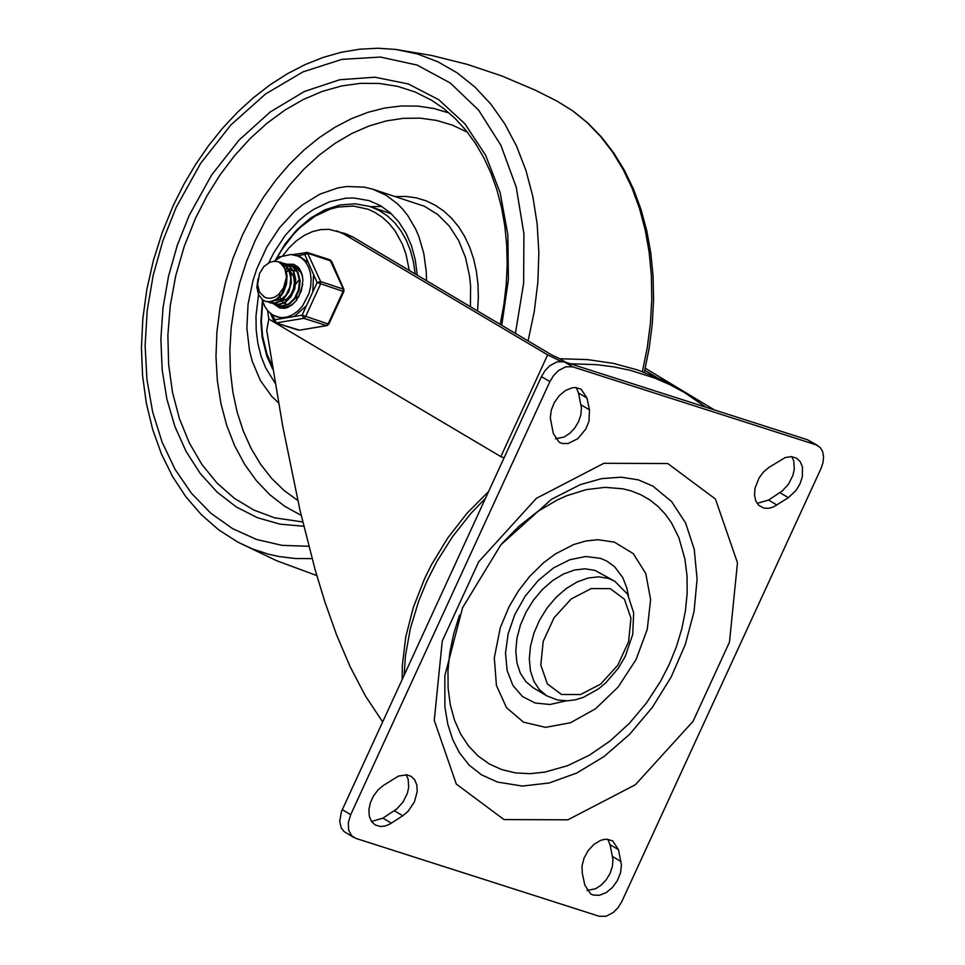 <?xml version="1.0" encoding="UTF-8"?>
<svg xmlns="http://www.w3.org/2000/svg" width="965" height="965" viewBox="0 0 965 965"><rect width="100%" height="100%" fill="white"/><g stroke="black" fill="none" stroke-linecap="round" stroke-linejoin="round"><path stroke-width="1.45" d="M553.271 433.381L550.315 417.978L551.244 410.209L554.405 402.393L559.398 395.505L565.599 390.427L572.221 387.809L575.417 387.544L581.087 389.136L586.949 398.002L589.482 409.848L588.988 421.174L585.827 428.991L577.83 438.689L568.011 443.574L561.823 443.393L559.145 442.247L553.271 433.381M555.49 438.773L564.03 437.085L569.7 433.418L574.706 428.086L578.566 421.645L580.882 414.697L581.437 407.942L578.505 392.984L576.286 387.604M757.103 503.368L768.55 500.063L782.338 490.908L788.682 483.911L792.953 475.263L794.292 469.28L793.773 461.065L791.795 456.662M788.381 497.675L773.303 507.035L768.381 508.35L763.785 508.085L758.719 505.298L755.752 500.835L754.485 494.936L755.028 488.181L759.081 477.904L763.568 471.933L768.972 467.362L785.281 457.531L791.324 456.626L796.595 458.194L800.311 461.765L802.458 467.012L802.325 476.855L800.021 483.803L796.173 490.268L788.381 497.675L779.925 492.657M383.358 785.462L398.436 776.089L406.856 774.835L410.994 776.282L414.709 779.853L416.856 785.1L417.218 791.505L414.407 801.903L408.183 811.203L402.779 815.763L390.174 823.905L385.216 825.992L380.403 826.51L375.132 824.942L371.429 821.372L369.281 816.125L368.907 809.719L370.355 802.784L373.467 796.004L377.954 790.033L383.358 785.462M371.489 821.468L382.948 818.151L396.736 808.996L403.081 801.999L407.351 793.363L408.69 787.38L408.171 779.153L406.193 774.75M587.022 890.454L595.562 888.765L601.231 885.098L606.237 879.766L610.085 873.325L612.413 866.377L612.968 859.622L610.037 844.677L607.817 839.297M618.481 849.695L621.436 865.086L620.519 872.855L617.347 880.683L612.353 887.571L606.153 892.637L599.542 895.255L593.354 895.074L590.677 893.928L584.814 885.074L582.281 873.228L582.028 865.87L584.102 857.945L588.252 850.467L593.933 844.387L600.447 840.479L603.752 839.514L606.949 839.248L612.618 840.829L618.481 849.695L610.037 844.677M497.578 782.084L481.644 774.919L469.231 765.221L459.364 752.664L452.73 739.624L447.82 724.305L444.901 706.983L444.829 675.79L462.609 607.636L500.847 544.863L551.485 499.279L580.387 484.599L601.617 478.64L621.11 477.18L638.203 479.822L652.919 486.119L671.64 501.643L685.62 523.018L694.233 549.278L697.092 579.217L694.052 611.484L685.259 644.62L671.121 677.104L652.268 707.49L629.554 734.377L604.018 756.548L576.817 773.001L549.169 782.989L522.355 786.065L497.578 782.084M614.403 542.125L633.293 553.657L645.802 573.56L650.615 599.723L647.25 629.421L636.056 659.565L618.191 686.971L595.538 708.793L570.448 722.749L545.563 727.357L523.488 722.158L506.516 707.683L496.432 685.452L494.297 657.792L500.328 627.588L509.074 606.72L518.47 590.87L529.592 576.491L543.633 562.704L555.382 553.946L573.692 544.549L585.924 540.991L597.83 539.712L614.403 542.125M628.408 595.694L626.828 587.999L622.811 577.673L614.609 566.708L606.587 560.93L600.483 558.361L585.767 556.503L569.76 559.748L553.596 567.878L538.374 580.339L525.141 596.261L514.827 614.536L508.121 633.921L505.503 653.076L507.156 670.675L512.946 685.5L522.487 696.537L535.129 703.015L549.978 704.486L566.033 700.867M502.053 543.416L519.218 526.082L537.662 511.522L556.902 500.147L566.66 495.745L586.117 489.665L605.079 487.337L623.016 488.833L631.472 491.004L641.013 494.828L649.855 499.954L657.913 506.336L665.09 513.899L671.338 522.584L678.817 537.529L684.909 559.024L687.02 575.864L687.164 593.27L685.403 611.038L681.785 628.939L676.393 646.743L669.312 664.222L660.663 681.145L646.453 703.002L629.361 723.34L610.194 740.903L589.422 755.173L567.504 765.715L544.887 772.109L529.773 773.701L515.31 772.869L501.728 769.587L489.267 763.942L478.133 756.029L468.52 745.957L460.594 733.931L454.479 720.131L450.305 704.8L448.122 688.214L447.965 670.627L449.847 652.364L453.743 633.728L459.569 615.043M594.947 570.387L614.789 581.244L608.469 578.409L598.638 576.829L587.999 578.047L577.034 582.004L566.238 588.541L556.105 597.335L547.095 607.998L539.604 620.061L533.995 632.956L530.509 646.104L529.303 658.902L530.436 670.784L533.85 681.206L539.399 689.686L546.829 695.849L533.307 687.828L525.877 681.664L520.328 673.184L516.914 662.774L515.78 650.893L516.987 638.082L520.473 624.934L526.094 612.039L533.573 599.989L542.583 589.313L552.716 580.52L563.512 573.994L574.477 570.026L585.116 568.807L594.947 570.387M355.759 838.356L351.465 835.594L348.618 829.972L348.341 822.59L350.705 814.653L549.893 381.609L553.596 375.506L558.446 370.584L565.743 366.784L572.655 366.821L815.968 444.793L820.262 447.543L822.626 451.56L823.579 456.71L823.024 462.524L821.022 468.483L621.87 901.455L618.167 907.558L613.318 912.48L606.02 916.268L599.108 916.243L355.759 838.356M817.982 445.697L807.512 439.775L564.199 361.803L557.288 361.779L549.99 365.566L545.141 370.488L541.437 376.591L341.429 811.613L339.692 821.42L341.284 828.054L344.095 831.589L353.733 837.439M644.789 370.319L657.032 377.58M570.243 363.745L596.744 364.673L613.897 366.893L630.555 370.391L654.547 377.991L669.782 384.613L684.354 392.453L661.218 379.547L637.937 370.041L613.33 363.371L587.564 359.595L559.736 358.727L565.78 362.309M684.354 392.453L705.873 407.206M559.736 358.727L552.113 355.156L352.707 236.92L345.542 233.687L328.956 229.344L320.718 229.598L312.383 231.648L304.168 235.46L296.315 240.9L289.054 247.824L282.576 256.039M645.259 368.244L714.45 409.956M504.092 457.784L500.847 456.638L268.777 319.017L266.75 330.416L282.588 425.408L299.898 509.834L315.193 570.013L324.903 601.943L336.544 634.777L350.138 666.719L365.494 696.067L382.623 721.88M561.003 361.296L547.65 354.879L344.022 234.133L336.845 230.9M267.655 310.646L268.777 319.017M485.479 498.254L470.667 513.706L452.633 536.528L436.952 561.377L426.976 580.978L418.677 601.123L410.402 628.336L405.505 655.368L404.13 675.126M417.218 275.158L415.312 260.019L411.536 245.882L405.976 233.072L398.786 221.902L390.113 212.638L380.174 205.509L369.209 200.66L353.805 197.97L345.808 198.187L329.62 201.769L313.709 209.381L306.062 214.616L298.716 220.72L285.254 235.339L273.867 252.637L268.752 262.794M258.548 294.602L255.99 316.013L256.183 330.018L257.884 343.492L261.069 356.194L265.677 367.882L275.049 383.033M381.73 206.426L370.56 206.691M426.542 280.694L426.228 271.37L423.78 253.433L418.967 236.811L415.71 229.139L407.604 215.328L402.815 209.296L397.58 203.88L385.891 195.111L372.876 189.237L364.444 187.162L346.833 186.498L337.834 187.91L319.885 194.17L302.612 204.761L294.446 211.564L279.476 227.812L266.798 247.064L256.811 268.849L252.987 280.477L248.041 304.313L246.871 328.052L249.525 350.693L252.251 361.296L260.381 380.5L271.744 396.374L278.499 402.839M391.464 213.868L369.824 206.45L355.204 203.808L340.018 204.978L324.879 209.851L310.368 218.211L296.967 229.706L285.145 243.892L275.327 260.26M284.168 266.955L286.46 266.195M286.834 266.111L288.981 265.785M289.319 265.761L291.358 265.821M291.671 265.87L293.613 266.316L300.923 272.335M283.384 307.099L281.201 306.182M297.92 268.463L293.903 266.4M282.516 264.7L284.627 264.41M285.001 264.398L287.003 264.482M287.329 264.531L292.491 266.509L297.365 272.359L299.524 280.706L298.475 289.898L294.566 298.233L288.644 303.963L281.864 306.026L276.666 304.735M278.861 305.652L282.504 306.231L289.283 304.168L295.206 298.426L299.114 290.103L300.163 280.911L298.004 272.564L293.131 266.714L289.898 265.158M289.753 265.122L287.642 264.687M287.317 264.651L285.266 264.615M283.119 265.435L284.916 264.651L282.757 264.989M280.622 262.963L282.673 263.071M283.034 263.131L288.137 265.17L293.058 270.936L295.133 279.307L294.168 288.523L290.224 296.786L284.289 302.6L277.546 304.638L272.564 303.432M274.579 304.228L278.185 304.844L284.916 302.805L290.863 296.991L294.795 288.728L295.772 279.512L293.698 271.141L288.776 265.375L283.312 263.276M282.95 263.228L280.887 263.18M277.643 261.575L283.782 263.771L288.716 269.597L290.815 277.908L289.777 287.16L285.893 295.435L279.922 301.164L273.179 303.3L268.258 302.033M270.586 302.974L277.196 302.95L283.722 298.897L288.8 291.744L291.309 282.733L290.803 273.722L289.355 269.802L284.422 263.976L278.378 261.78M263.517 296.508L266.412 297.932L270.514 298.33L274.784 297.075L278.776 294.313L283.517 287.847L286.496 277.076L285.375 285.857L281.72 293.794L276.159 299.403L269.718 301.816L265.58 301.418L262.818 300.006L258.632 294.783L256.883 287.268L258.041 278.716M265.93 301.526L272.347 301.647L278.511 298.342L281.225 295.555L283.517 292.118L286.545 284.024L287.027 275.507L286.195 271.527L282.697 264.905L278.258 261.744L274.144 261.274L269.874 262.287L263.928 266.485L259.585 273.397L257.595 284.482L259.561 292.323L264.567 297.039M274.024 300.091L274.699 300.272M275.471 300.404L281.032 299.415L286.135 295.085M280.164 301.599L286.919 298.969L290.767 294.639L293.408 288.981L294.385 282.697L293.625 276.617L289.343 269.79M291.032 269.464L288.945 269.042M288.245 268.994L286.364 269.102M290.163 269.223L288.873 268.909M287.908 268.789L286.002 268.789M295.338 270.888L293.336 270.441M292.66 270.381L290.706 270.465M289.259 270.755L288.113 271.129M287.546 271.346L286.316 271.937M279.283 293.818L279.464 295.121M279.922 297.015L280.658 298.836M280.972 299.44L281.394 300.139M281.696 300.598L282.299 301.345M282.624 301.695L283.903 302.829M284.603 303.287L286.195 304.023M294.518 270.586L293.239 270.26M292.274 270.14L290.381 270.164M289.078 270.357L287.811 270.695M287.232 270.888L286.135 271.334M298.523 280.489L295.676 284.156M296.653 296.086L296.762 299.982M280.139 262.601L284.796 268.535L286.496 277.076M297.365 255.701L304.747 254.471L317.099 282.564L343.118 291.37L343.854 291.478L343.866 289.295L320.633 281.539L317.099 282.564L302.081 315.205L303.71 318.341L326.858 325.627L328.836 324.119L302.081 315.205L294.228 316.508L306.387 305.833M292.709 254.615L307.292 252.492L306.05 252.408L304.747 254.471L308.281 253.445L331.526 261.201L329.897 259.742L307.292 252.492L320.633 281.539L320.525 284.12L305.507 316.761L303.71 318.341L276.352 322.889L274.723 319.753L274.024 321.381L270.526 313.42M329.897 259.742L343.226 288.788L343.118 291.37L328.112 323.999L326.303 325.591L299.5 330.175L275.652 322.841L274.024 321.381M273.312 315.241L282.576 318.438L294.228 316.508M312.781 291.937L313.553 274.506M308.293 262.54L299.572 256.413L290.947 254.507L281.346 256.545L274.12 261.274M277.413 258.729L278.692 256.943L281.503 256.485M279.91 308.028L274.265 304.132M283.312 265.689L285.158 264.856M286.882 264.314L293.891 264.386M302.503 276.316L300.332 271.334L297.727 268.294L294.518 266.304L290.706 265.447M278.077 305.398L281.527 306.822L285.302 307.075L290.151 305.688L293.843 303.312M589.482 409.848L581.027 404.842M586.949 398.002L578.505 392.984M777.006 505.069L768.55 500.063M391.392 823.169L382.948 818.151M402.779 815.763L394.323 810.757M621.014 861.54L612.558 856.522M504.007 819.575L567.915 819.804L635.38 784.738L693.051 721.325L729.48 642.111L737.477 562.776L715.451 499.05L667.768 463.538L603.849 463.296L536.371 498.35L478.7 561.775L442.26 641.013L434.262 720.348L456.3 784.075L504.007 819.575M610.23 588.638L624.403 599.193L630.953 618.131L628.577 641.725L617.745 665.271L600.604 684.125L580.544 694.547L561.534 694.486L547.36 683.932L540.81 664.981L543.186 641.399L554.019 617.841L571.159 598.988L591.219 588.566L610.23 588.638M350.705 814.653L342.261 809.647M572.655 366.821L564.199 361.803M541.437 376.591L549.893 381.609M807.512 439.775L815.968 444.793M488.543 491.595L467.072 513.187L447.869 537.807L431.488 564.718L424.516 578.807L413.225 607.709L405.758 636.9L402.333 665.524L402.176 679.372M547.65 354.879L500.847 456.638M344.022 234.133L352.707 236.92M500.208 324.373L503.923 304.373L506.251 284.349L507.18 264.47L506.697 244.929L504.804 225.87L501.535 207.463L496.915 189.864L490.98 173.205L483.779 157.645L475.395 143.303L465.902 130.287L455.371 118.719L443.9 108.671L431.572 100.227L415.046 91.952L397.556 86.343L379.293 83.46L360.512 83.34L341.453 85.994L322.346 91.386L303.432 99.443L284.952 110.07L267.148 123.122L250.237 138.441L234.423 155.835L219.923 175.087L206.908 195.943L195.557 218.138L184.231 246.401L175.751 275.701L170.262 305.495L167.874 335.241L168.622 364.372L172.506 392.369L179.442 418.701L189.309 442.887L201.914 464.479L217.041 483.079L234.399 498.338L253.674 509.978L274.494 517.795L302.733 521.969M501.752 325.289L508.398 279.597L507.867 234.809L500.172 192.783L485.648 155.269L464.901 123.809L438.761 99.709L408.328 83.955L374.866 77.2L339.752 79.745L304.433 91.458L270.381 111.868L239.006 140.118L211.6 175.051L189.285 215.219L177.343 245.17L168.525 276.219L163.001 307.787L160.866 339.222L162.18 369.909L166.909 399.257L174.954 426.663L186.173 451.608L200.322 473.574L217.149 492.15L236.292 506.951L257.402 517.698L280.031 524.164L303.758 526.227M515.419 333.395L523.633 283.167L523.911 233.711L516.227 187.114L500.907 145.341L478.616 110.131L450.269 82.99L417.073 65.053L380.415 57.068L341.851 59.372L302.998 71.88L265.484 94.039L230.9 124.943L200.696 163.278L176.137 207.427L162.88 240.78L153.17 275.387L147.211 310.525L145.124 345.494L146.945 379.547L152.651 412.007L162.108 442.175L175.135 469.46L191.456 493.272L210.732 513.139L232.577 528.639L256.533 539.459L282.094 545.37L308.764 546.262M528.084 340.91L534.284 311.466L537.891 281.913L538.856 252.649L537.167 224.073L532.849 196.558L525.961 170.479L516.589 146.185L504.876 124.002L490.956 104.232L475.021 87.127L457.289 72.93L438.001 61.832L417.423 53.968L395.807 49.444L377.87 48.25L359.668 49.203L341.357 52.267L323.106 57.43L305.049 64.631L287.329 73.786L270.103 84.823L253.481 97.646L237.607 112.145L222.589 128.2L208.561 145.679L195.618 164.436L183.869 184.339L173.398 205.195L162.192 232.577L153.278 260.864L146.801 289.705L142.832 318.727L141.421 347.569L142.591 375.843L146.342 403.213L152.627 429.316L161.384 453.827L172.518 476.433L185.907 496.83L201.396 514.743L218.79 529.93L237.873 542.137L252.758 549.049L268.294 554.151L278.969 556.528L295.338 558.518L312.045 558.626M642.413 371.609L647.298 347.388L650.434 323.106L651.785 298.981L651.351 275.218L649.131 252.034L645.151 229.658L639.433 208.271L632.039 188.066L623.028 169.249L612.486 151.963L600.519 136.391L587.227 122.652L572.715 110.879L557.143 101.18M470.401 306.701L470.594 286.207L469.605 276.279L465.492 257.474L458.652 240.575L449.328 226.112L437.796 214.544L424.431 206.269L372.876 189.237M477.566 310.959L478.363 297.353L477.952 284.012L476.36 271.093L473.586 258.765L469.678 247.185L464.684 236.509L458.677 226.859L451.704 218.367L443.888 211.142L435.312 205.268L426.084 200.829L416.325 197.873L406.156 196.45L395.722 196.558M449.183 113.014L433.768 108.466L417.761 106.102L401.356 105.957L384.697 108.032L367.979 112.302L351.369 118.719L335.048 127.211L319.198 137.693L303.963 150.058L289.524 164.171L276.026 179.888L263.614 197.041L252.408 215.448L242.541 234.905L232.987 258.306L225.472 282.504L220.08 307.159L216.908 331.936L215.979 356.483L217.33 380.451L220.925 403.527L226.715 425.372L234.628 445.697L244.555 464.189L256.34 480.618L269.838 494.756L284.856 506.384L301.177 515.346M467.494 132.277L452.489 125.173L436.65 120.444L420.161 118.152L403.225 118.333L386.06 120.963L368.883 126.041L351.899 133.472L335.313 143.182L319.331 155.051L304.156 168.923L289.983 184.629L276.967 201.987L265.291 220.768L255.086 240.743L246.485 261.636L239.597 283.228L234.483 305.23L231.226 327.388L229.863 349.427L230.406 371.067L232.842 392.055L237.149 412.115L243.277 431.005L251.141 448.508L260.659 464.382L271.696 478.447L284.12 490.534L297.787 500.485M277.003 257.969L282.082 249.296L293.963 233.759L300.61 227.077L315 216.208L330.295 209.091L338.064 207.041L353.467 206.052L368.087 209.248L374.903 212.384L382.43 217.354L389.221 223.627L395.204 231.093L402.441 244.302L406 254.241L409.293 270.465M272.19 365.904L266.919 353.926L262.564 336.001L261.394 321.538L262.697 301.55M276.123 259.645L276.472 258.97M415.179 273.964L413.454 261.985L410.475 250.707L406.301 240.285L400.994 230.924L394.661 222.746L387.399 215.919L379.329 210.539L369.824 206.45M262.106 299.452L264.88 306.629L267.908 310.935L272.19 314.626L276.846 316.846L282.07 317.666L287.534 316.906L292.95 314.614L298.04 310.887L302.576 305.917L309.065 293.312L310.694 286.303L311.116 279.283L310.32 272.6L308.33 266.605L305.266 261.587L301.261 257.8L296.532 255.435M286.521 264.157L293.686 264.314L297.968 266.967L299.958 269.488L302.009 274.229L302.913 280.019L301.37 290.911L296.255 300.646L292.13 304.819L287.703 307.437L284.651 308.305L279.693 307.956L273.819 303.975M285.664 264.398L286.4 264.181M282.576 318.438L274.723 319.753L272.588 314.88M276.183 259.597L276.702 258.463L277.172 258.897M546.829 695.849L557.348 699.975L567.649 700.819L575.526 699.758L583.415 697.333L598.686 688.769L605.791 682.822L618.251 668.287L625.224 656.429L632.738 634.415L633.667 612.835L627.588 594.247L614.789 581.244M316.797 575.574L276.533 560.665L237.873 542.137M644.318 372.309L649.155 348.244L652.256 324.095L653.57 300.079L653.1 276.412L650.844 253.312L646.815 230.961L641.037 209.562L633.571 189.309L624.452 170.383L613.764 152.94L601.593 137.163L588.023 123.182L573.186 111.156L557.203 101.204L535.503 90.264L501.884 75.982L467.229 64.365L431.789 55.5L395.807 49.444M262.408 300.598L260.888 321.84L262.13 337.255L266.907 356.387L272.721 369.173M289.886 265.158L289.259 264.953M285.543 263.759L284.904 263.554M274.916 304.373L274.289 304.168M281.201 262.371L280.562 262.166M270.574 302.986L269.935 302.781M299.5 330.175L326.858 325.627M343.866 289.295L331.526 261.201M328.836 324.119L343.854 291.478M278.692 256.943L276.702 258.463M298.245 330.078L275.652 322.841M302.781 284.18L298.643 297.087"/></g></svg>
